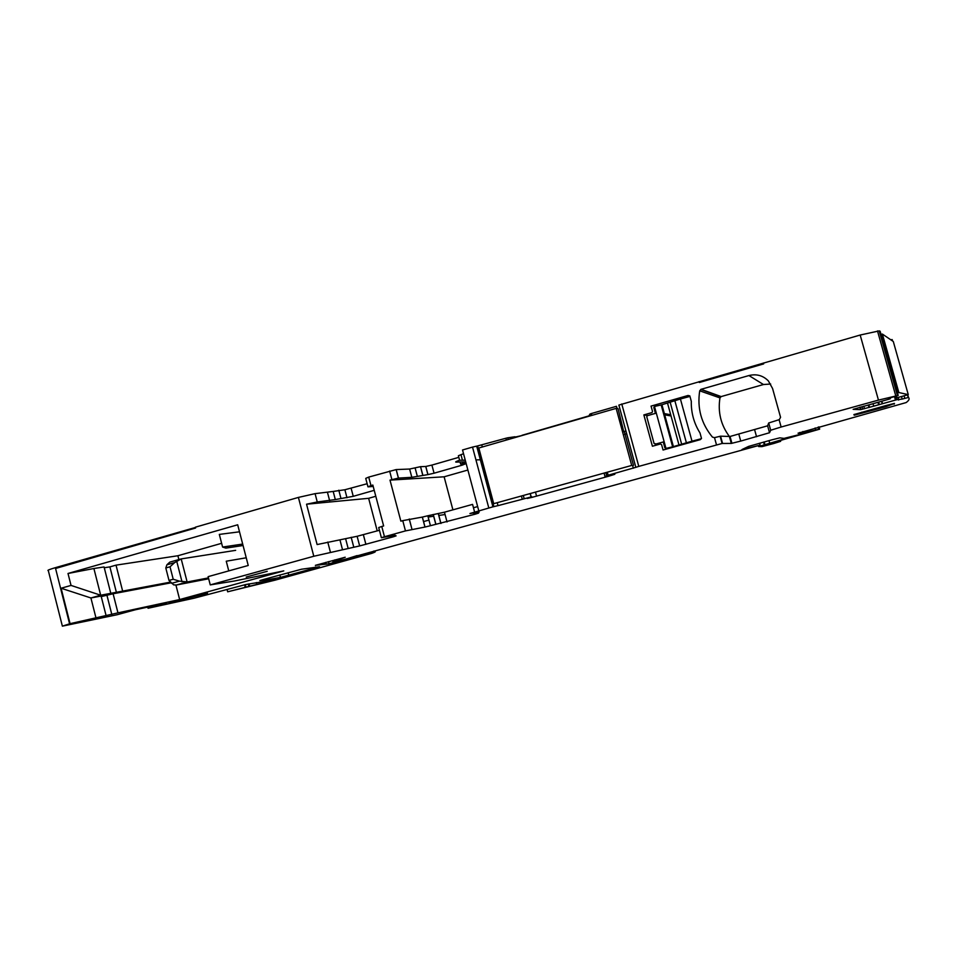 <?xml version="1.0" encoding="UTF-8"?>
<svg xmlns="http://www.w3.org/2000/svg" width="957" height="957" viewBox="0 0 957 957"><rect width="100%" height="100%" fill="white"/><g stroke="black" fill="none" stroke-linecap="round" stroke-linejoin="round"><path stroke-width="1.44" d="M267.206 581.019L245.949 584.488L194.151 598.185L148.048 608.257L166.829 602.97L135.045 609.848L117.041 614.753L62.361 626.153L70.076 623.665L117.962 612.863L113.105 593.771L171.171 582.801M117.962 612.863L179.653 599.561L175.932 585.098M101.251 596.582L113.105 593.771M95.903 617.612L90.915 597.969L100.688 595.23L170.537 582.107M70.076 623.665L61.104 588.232L90.915 597.969L101.107 596.044L106.048 615.423M111.837 614.55L106.993 595.493M267.218 581.066L275.7 579.272L264.658 582.43L227.67 591.797L275.042 580.169L371.651 553.397C375.311 552.105 376.173 551.543 374.259 551.711L329.076 563.781L315.367 565.348L345.226 557.225L335.082 560.922C332.282 561.938 332.139 562.238 334.651 561.819L347.104 558.732M357.117 555.586L347.104 558.744M357.176 555.85L760.025 445.149L741.962 449.551L748.649 446.381L772.036 439.789L779.799 437.851L784.01 438.39L798.533 434.801L758.59 446.536L762.023 446.62L773.914 443.462L780.649 441.333L774.632 442.122L819.682 429.143L803.21 432.815L802.851 431.523M799.478 432.6L799.765 433.617L803.21 432.815M799.765 433.617L798.066 433.162M907.726 394.786L908.468 397.442C909.832 398.722 909.054 400.433 906.147 402.562L798.078 433.21M908.468 397.442L902.212 399.081L901.494 396.521M895.943 397.191L896.673 399.763L902.212 399.081M896.673 399.763L873.705 406.163L873.035 403.77M621.763 403.95L638.786 466.382L635.831 467.327L618.868 405.086L860.176 335.034L879.232 330.883L880.129 331.23L898.204 395.444L888.287 398.459L890.309 398.758L889.161 399.141L853.142 409.333L860.558 409.644L873.705 406.163M898.204 395.444L878.454 400.11L781.139 427.013L770.708 430.243L769.536 432.731L740.742 441.081L731.292 443.426L722.092 443.474L638.786 466.382M531.195 496.934L530.369 493.884L531.159 496.946L531.901 496.839L527.271 498.453L532.08 497.341L608.676 476.239L614.849 474.277L605.625 476.478L606.69 475.641L635.831 467.327M531.159 496.946L498.011 505.643L497.317 503.047M493.058 506.803L476.694 446.141L492.927 506.827L498.011 505.643M492.927 506.827L469.923 513.526L479.182 512.067L473.906 513.849L478.548 513.108L475.186 514.196L430.435 525.704L427.803 515.763L444.443 512.198L472.567 504.387L474.552 511.828M427.803 515.763L422.324 517.091L424.956 527.056L430.435 525.704M424.956 527.056L405.469 530.908L402.753 520.632L422.324 517.091M411.821 477.316L427.899 474.612L425.745 466.478L420.506 466.669L409.62 469.038L411.821 477.316L409.62 469.038L396.15 469.576L368.72 477.088L370.969 485.594L372.835 485.055L383.637 525.955L381.759 526.482L384.463 536.721L405.469 530.908M384.463 536.721L381.4 537.738L395.133 535.286L390.623 536.853L396.126 535.86L393.171 536.841L359.653 545.933L313.8 556.256L210.253 584.894L234.393 581.019L283.786 570.886L179.653 599.561M191.268 596.725L168.91 603.018L207.513 593.232L191.268 596.725M263.618 579.452L259.825 580.6L268.08 579.631L280.473 577.406L319.518 566.759L301.539 569.224L263.618 579.452M886.421 405.409L853.907 414.584L854.673 415.111L885.991 406.641L894.496 403.411L886.421 405.409M267.218 571.305L246.2 577.047L267.218 571.305M178.875 559.558L177.894 555.742L221.629 543.313M122.652 591.103L116.024 565.144L177.894 555.742M116.503 592.826L109.899 566.891L116.024 565.144M109.899 566.891L104.265 567.752M110.785 593.328L104.062 566.963L93.894 568.506L100.688 595.23L71.033 585.421L61.104 588.232M210.253 584.894L208.124 576.64L248.234 565.479L237.683 524.783L68.007 573.482L71.033 585.421M62.325 625.962L48.305 570.587C46.917 570.444 49.274 569.463 55.362 567.668L56.068 568.326L195.575 528.025L195.36 527.199L298.405 497.413L313.8 556.256M148.048 608.257L147.749 607.097M890.8 339.807L892.175 339.591L892.582 341.027M770.672 384.032L763.471 384.523L721.159 396.581L719.963 397.909L699.711 390.815C697.043 408.172 701.29 423.604 712.439 437.11L714.508 437.648L716.506 444.897M699.711 390.815L701.062 389.308L748.936 375.551C756.473 373.697 762.944 375.479 768.351 380.886L772.562 388.482L780.565 417.312L779.285 419.633L768.698 422.982L767.622 425.805L769.536 432.731M699.088 381.604L699.34 382.501L763.638 363.923L763.387 363.014M643.858 414.919L652.411 446.237L660.45 443.988L661.586 444.634L663.057 450.017L700.297 439.646L701.493 438.402L700.01 432.971C693.957 423.305 691.05 412.742 691.301 401.306L689.818 395.899L688.047 395.48L651.047 406.103L652.518 411.474L652.04 412.563L643.858 414.919L647.829 415.541M714.508 437.648L720.561 436.177L730.035 436.476L767.622 425.805M591.869 415.386L591.378 413.544L616.475 406.294L617.086 408.531M591.378 413.544L589.967 414.058L590.445 415.793M588.651 416.319L589.967 414.058M508.263 439.502L507.808 437.792L514.974 436.763L515.883 437.313M507.808 437.792L505.906 438.246L506.385 440.053M476.825 446.141L505.906 438.246M476.694 446.141L472.519 447.086L488.776 507.868M478.739 510.643L462.53 449.981L472.519 447.086M465.246 460.138L459.539 460.269C455.999 461.477 454.886 462.087 456.202 462.099L465.7 461.836M411.773 477.316L398.399 478.093L390.001 480.127L400.863 521.158L402.753 520.632M381.759 526.482L378.709 527.546L381.365 537.643M298.405 497.413L315.08 493.645L317.257 501.982L306.551 504.207L317.114 544.557L357.117 536.291L379.427 530.286M246.236 557.787L226.259 561.209L228.759 570.898M239.501 531.805L219.32 534.401L222.598 547.057L225.876 548.11L243.054 545.514M68.007 573.482L93.894 568.506M315.08 493.645L333.192 491.443L335.321 499.566L353.253 496.324L374.223 490.331M346.984 497.772L344.879 489.757L333.192 491.443M344.879 489.757L367.141 483.728M368.72 477.088L365.73 478.38L367.907 486.623M425.745 466.478L431.906 465.09L434.071 473.201L462.099 465.186L465.401 463.882L460.604 464.037L465.748 462.04M458.822 457.338L431.906 465.09M463.523 453.702L458.391 455.747L459.599 460.269M522.055 435.531L515.787 436.93M521.996 435.303L588.567 415.996M55.865 567.525L195.431 527.463M719.963 397.909C717.714 412.144 720.872 425.028 729.449 436.559M755.384 365.634L755.552 366.268M704.651 380.3L704.819 380.922M427.899 474.612L434.071 473.201M390.001 480.127L444.12 476.801L467.889 470.031M482.795 465.784L483.524 465.58M475.94 459.886L480.474 459.779M473.464 507.748L477.651 506.588M492.616 502.437L493.334 502.234M428.15 517.055L433.724 516.218M438.761 515.464L445.065 514.519M444.12 476.801L452.912 509.842M370.969 485.594L367.967 486.85L373.206 486.467M317.257 501.982L335.321 499.566M306.551 504.207L368.636 498.31L375.79 496.264M428.951 520.094L423.52 521.601M377.225 530.896L368.636 498.31M222.598 547.057L242.683 544.066M165.8 567.968L170.011 566.783L174.676 562.596L166.901 564.797L165.8 567.968L168.994 580.432L173.672 584.883L176.351 585.026L208.674 578.77M176.351 585.026L187.488 581.928L179.438 581.138L171.65 583.315M187.488 581.928L208.447 577.896M174.676 562.596L181.196 558.912L235.649 550.347M166.901 564.797L169.772 562.142L180.502 559.091M170.011 566.783L173.217 579.248L179.438 581.138M168.994 580.432L173.217 579.248M655.234 444.215L663.249 441.967L664.84 447.78L665.976 448.426L673.166 446.68L661.694 404.823L654.301 406.498L653.834 407.574L655.425 413.376L647.255 415.721L646.776 416.797L654.098 443.57L659.217 444.335M701.385 438.689L691.995 441.177L680.415 398.985L661.694 404.823M673.166 446.68L691.995 441.177M689.961 396.413L680.415 398.985M881.038 334.448L882.378 334.053L893.3 341.517L908.265 394.631L898.838 392.526L882.378 334.053M897.487 392.896L898.838 392.526M908.265 394.631L897.893 397.526L893.766 396.808M631.704 465.437L493.716 503.669L631.704 465.437L616.164 408.376L618.066 408.699L623.773 431.834M616.164 408.376L478.823 448.008L493.716 503.669M633.498 465.317L624.335 431.679M69.574 623.797L55.362 567.668M245.303 584.631L245.877 586.856M244.549 584.811L245.124 587.036M264.371 581.306L264.658 582.43M256.332 582.55L256.823 584.452M249.107 583.878L249.669 586.043M248.413 584.009L248.976 586.186M374.079 551.017L374.259 551.711M373.744 551.112L373.924 551.77M328.514 561.615L329.076 563.781M335.082 560.922L334.818 559.893M764.188 441.943L764.691 443.761M764.176 443.725L763.722 442.074M759.595 443.211L760.037 444.778M769.655 443.043L768.985 440.627M758.327 445.615L758.566 446.476M777.263 441.321L777.479 442.086M776.33 441.584L776.522 442.301M819.048 426.87L819.682 429.143M818.965 428.844L818.462 427.037M815.137 427.958L815.603 429.621M904.078 395.791L904.808 398.363M897.833 397.514L898.527 400.002M896.805 399.739L896.087 397.215M894.592 396.952L895.477 400.062M882.486 403.555L881.84 401.258M881.564 401.342L882.21 403.627M879.22 404.464L878.586 402.203M877.988 402.371L878.622 404.632M868.86 404.835L869.578 407.371M868.968 407.538L868.25 404.99M863.8 406.127L864.53 408.723M862.736 409.165L862.018 406.605M859.876 407.203L860.558 409.644M890.058 397.861L890.309 398.758M879.232 330.883L897.403 395.42M860.176 335.034L878.454 400.11M779.106 419.692L781.139 427.013M768.698 422.982L770.708 430.243M754.654 429.872L756.544 436.715M738.852 434.251L740.742 441.081M729.401 436.559L731.292 443.426M720.561 436.177L722.547 443.402M632.625 465.569L633.343 468.224M608.114 475.198L607.396 472.555M605.96 472.949L606.69 475.641M605.003 476.526L604.166 473.452M536.578 496.157L535.573 492.448M530.274 493.92L531.087 496.958M515.105 437.528L514.902 436.775M524.113 498.465L523.395 495.822M521.505 496.348L522.211 498.956M482.304 447.003L481.826 445.196M477.543 446.141L493.752 506.696M474.804 512.761L474.983 513.419M444.443 512.198L447.039 521.972M438.294 513.718L440.902 523.503M435.89 524.352L433.258 514.447M409.249 519.029L411.965 529.281L409.297 519.029M391.892 479.589L389.631 471.047M363.373 534.748L365.897 544.366M357.117 536.291L359.653 545.933M351.171 537.284L353.743 547.033M345.585 538.635L348.157 548.421M339.974 539.999L342.546 549.808M327.761 542.057L330.392 552.093M188.84 597.395L189.079 598.292M179.485 599.967L179.677 600.697M315.523 566.963L315.762 567.896M288.129 572.717L288.799 575.289M279.839 574.99L280.473 577.406M893.91 403.483L894.101 404.189M885.703 405.601L885.991 406.641M861.874 412.156L862.161 413.185M854.003 414.525L854.182 415.171M721.159 396.581L701.062 389.308M748.936 375.551L763.471 384.523M671.048 415.96L664.433 414.812M670.713 414.74L664.086 413.556M689.853 396.031L688.047 395.48M515.177 437.516L514.974 436.763L515.213 437.505M398.459 478.093L396.198 469.576M329.687 500.834L327.545 492.676M338.802 490.211L340.931 498.322M351.147 488.333L353.253 496.324M415.087 467.853L417.276 476.108M422.755 474.887L420.566 466.669M462.099 465.186L461.788 464.001M460.556 463.858L460.054 461.992M460.951 454.623L462.434 460.197M462.901 461.908L463.176 462.937M181.196 558.912L187.141 582M475.103 513.861L476.789 513.395M176.674 561.041L181.997 581.748M624.466 434.394L626.679 433.76M624.263 431.44L625.926 430.973L624.263 431.44M668.668 448.462L665.976 448.426L654.48 406.426M672.903 446.716L661.431 404.823M674.924 401.019L686.444 442.983L674.936 400.959M681.743 444.491L670.283 402.694M679.063 445.232L667.615 403.459M248.485 583.997L249.047 586.174M248.258 584.045L248.82 586.198M227.072 589.488L227.658 591.725M373.972 551.041L374.151 551.722M325.703 562.393L326.193 564.271M763.578 442.11L764.021 443.749M780.398 440.423L780.649 441.333M776.426 441.56L776.629 442.29M818.139 427.121L818.63 428.88M799.801 432.48L800.1 433.569M891.912 339.591L892.259 340.812M907.487 394.846L908.229 397.478M898.073 397.466L898.779 399.966M860.295 407.084L860.989 409.572M877.485 330.907L895.716 395.696M730.035 436.476L731.926 443.318M720.107 436.236L722.092 443.474M477.675 446.141L493.872 506.684M438.354 513.706L440.962 523.491M435.83 524.364L433.198 514.459M422.372 517.079L425.004 527.044M390.432 536.123L390.6 536.757M267.733 578.315L268.08 579.631M854.457 414.345L854.673 415.111M720.872 396.7L700.727 389.439M671.024 415.864L664.409 414.716M398.399 478.093L396.15 469.576M422.683 474.899L420.506 466.669M425.793 466.478L427.958 474.612M672.627 446.763L661.143 404.847M673.405 446.644L661.945 404.799"/></g></svg>
